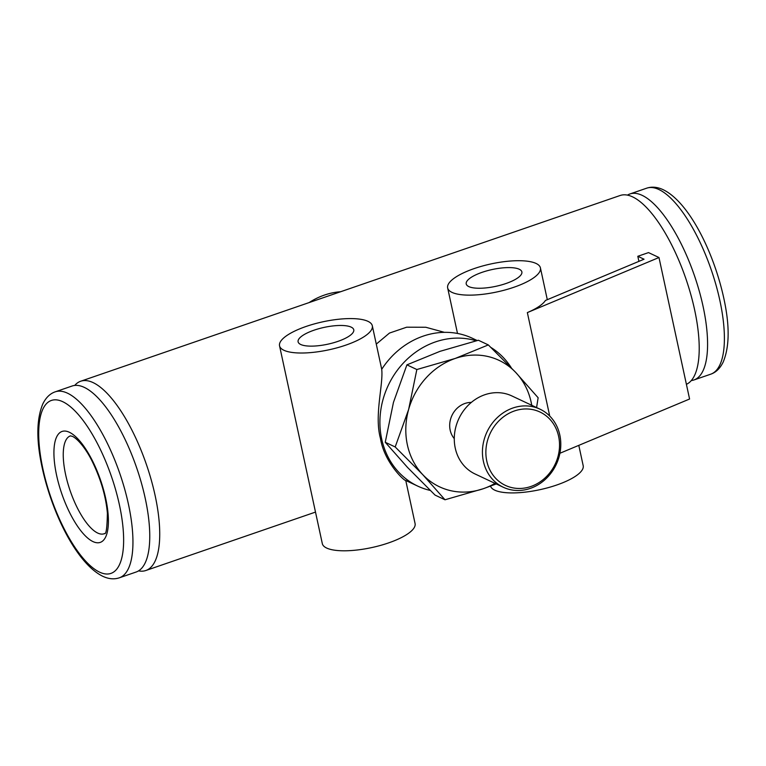 <?xml version="1.0" encoding="UTF-8"?>
<svg xmlns="http://www.w3.org/2000/svg" width="766" height="766" viewBox="0 0 766 766"><rect width="100%" height="100%" fill="white"/><g stroke="black" fill="none" stroke-linecap="round" stroke-linejoin="round"><path stroke-width="1.15" d="M351.154 327.12A28.476 8.598 -12.2 0 0 318.943 328.671A28.476 8.598 -12.2 0 0 298.108 341.818A28.476 8.598 -12.2 0 0 300.722 344.489A28.476 8.598 -12.2 0 0 332.923 342.929A28.476 8.598 -12.2 0 0 353.768 329.782A28.476 8.598 -12.2 0 0 351.154 327.12M519.262 269.239A28.476 8.598 -12.2 0 0 487.061 270.791A28.476 8.598 -12.2 0 0 466.216 283.937A28.476 8.598 -12.2 0 0 468.83 286.608A28.476 8.598 -12.2 0 0 501.031 285.048A28.476 8.598 -12.2 0 0 521.876 271.901A28.476 8.598 -12.2 0 0 519.262 269.239M283.908 350.273A47.454 14.324 -12.2 0 0 337.576 347.678A47.454 14.324 -12.2 0 0 372.314 325.77A47.454 14.324 -12.2 0 0 367.967 321.337A47.454 14.324 -12.2 0 0 314.29 323.922A47.454 14.324 -12.2 0 0 279.552 345.83A47.454 14.324 -12.2 0 0 283.908 350.273M279.552 345.83L322.314 543.611A47.454 14.324 -12.2 0 0 326.67 548.054A47.454 14.324 -12.2 0 0 380.338 545.459A47.454 14.324 -12.2 0 0 415.076 523.551L405.76 480.474L417.805 486.142A78.515 69.62 115.2 0 0 430.262 490.441M477.199 340.544L472.143 338.16A78.515 69.62 115.2 0 0 381.717 369.298C383.479 384.475 374.105 415.421 380.463 438.458C384.206 462.243 404.41 481.23 405.76 480.474M559.917 453.261L689.582 399.019L658.98 257.52L527.353 312.585A47.454 14.324 -12.2 0 0 545.44 300.464L644.043 259.214L637.819 256.284L638.911 261.359M452.017 292.392A47.454 14.324 -12.2 0 0 505.694 289.797A47.454 14.324 -12.2 0 0 540.423 267.889A47.454 14.324 -12.2 0 0 536.076 263.456A47.454 14.324 -12.2 0 0 482.398 266.041A47.454 14.324 -12.2 0 0 447.66 287.949A47.454 14.324 -12.2 0 0 452.017 292.392M490.527 486.132A47.454 14.324 -12.2 0 0 494.779 490.173A47.454 14.324 -12.2 0 0 548.456 487.578A47.454 14.324 -12.2 0 0 583.185 465.671L578.799 445.362M340.669 291.722A72.128 63.961 115.2 0 0 309.091 302.599M627.45 195.129A98.354 34.451 71 0 1 629.891 193.97A98.354 34.451 71 0 1 642.09 195.32A98.354 34.451 71 0 1 699.272 291.099A98.354 34.451 71 0 1 693.929 379.974A98.354 34.451 71 0 1 691.296 380.558M84.27 387.376A98.354 34.451 71 0 1 141.451 483.155A98.354 34.451 71 0 1 136.109 572.03L119.304 577.823A98.354 34.451 71 0 0 124.638 488.947A98.354 34.451 71 0 0 67.465 393.169A98.354 34.451 71 0 0 55.257 391.819L72.071 386.026A98.354 34.451 71 0 1 84.27 387.376M539.973 409.159L511.822 395.917A43.135 38.252 115.2 0 0 469.644 403.893A43.135 38.252 115.2 0 0 455.253 448.11A43.135 38.252 115.2 0 0 475.092 473.991L503.252 487.233A43.135 38.252 -64.8 0 1 483.403 461.352A43.135 38.252 -64.8 0 1 497.795 417.135A43.135 38.252 -64.8 0 1 539.973 409.159A43.135 38.252 -64.8 0 1 559.822 435.04A43.135 38.252 -64.8 0 1 545.43 479.257A43.135 38.252 -64.8 0 1 503.252 487.233M558.615 436.342A40.55 35.954 115.2 0 0 514.532 410.921A40.55 35.954 115.2 0 0 486.783 461.075A40.55 35.954 115.2 0 0 530.867 486.496A40.55 35.954 115.2 0 0 558.615 436.342M471.301 402.428A21.572 19.131 115.2 0 0 450.169 430.157A21.572 19.131 115.2 0 0 454.276 438.621M531.748 405.291A69.888 61.969 115.2 0 0 515.834 372.563A69.888 61.969 115.2 0 0 455.195 358.459L416.848 369.528L408.632 409.475A69.888 61.969 115.2 0 0 407.378 444.893A69.888 61.969 115.2 0 0 422.708 474.594A69.888 61.969 115.2 0 0 483.356 488.698A69.888 61.969 115.2 0 0 495.028 483.365M536.583 407.569L538.134 397.745L515.834 372.563L488.315 344.92L455.195 358.459A69.888 61.969 -64.8 0 0 408.632 409.475L395.189 446.961L422.708 474.594L445.008 499.777L483.356 488.698L496.253 483.94M376.278 344.116L389.463 333.066L406.679 327.197L425.781 327.254L444.471 332.348M74.704 385.442A100.087 35.054 71 0 1 80.679 381.238A100.087 35.054 71 0 1 93.098 382.607A100.087 35.054 71 0 1 151.275 480.071A100.087 35.054 71 0 1 145.846 570.507A100.087 35.054 71 0 1 138.55 570.871M80.679 381.238L620.154 195.493A100.087 35.054 71 0 1 632.572 196.862A100.087 35.054 71 0 1 690.31 292.746A100.087 35.054 71 0 1 686.403 384.331M511.324 367.833A78.515 69.62 115.2 0 0 490.949 347.467M476.184 340.793A78.515 69.62 115.2 0 0 404.285 362.069A78.515 69.62 115.2 0 0 381.688 439.033A78.515 69.62 115.2 0 0 417.805 486.142M445.008 499.777L435.069 495.104L407.55 467.461L385.25 442.279L393.465 402.341L406.909 364.855L440.029 351.326L478.377 340.248L488.315 344.92M416.848 369.528L406.909 364.855M395.189 446.961L385.25 442.279M658.98 257.52L648.515 252.598L637.819 256.284M646.696 188.177C651.895 186.464 657.41 186.971 663.232 189.719C690.472 202.99 716.574 257.845 725.373 306.074C729.682 329.543 728.954 348.214 723.171 362.088C720.088 368.389 715.942 372.42 710.743 374.181A98.354 34.451 -109 0 0 716.086 285.306A98.354 34.451 -109 0 0 658.904 189.528A98.354 34.451 -109 0 0 646.696 188.177L629.891 193.97M99.59 572.145A91.46 32.028 -109 0 0 119.429 504.918A91.46 32.028 -109 0 0 62.745 401.7A91.46 32.028 -109 0 0 42.906 468.926A91.46 32.028 -109 0 0 99.59 572.145M97.713 533.059A51.772 18.125 -109 0 0 104.128 533.768L104.454 533.538C106.129 534.802 107.116 528.013 107.393 513.172C105.871 496.425 100.911 479.372 92.504 461.994C87.19 450.81 78.745 439.473 72.521 436.39L70.424 435.873A51.772 18.125 -109 0 0 67.619 482.647A51.772 18.125 -109 0 0 97.713 533.059M69.342 432.254A58.666 20.548 71 0 1 105.708 498.465A58.666 20.548 71 0 1 92.983 541.591A58.666 20.548 71 0 1 56.617 475.38A58.666 20.548 71 0 1 69.342 432.254M527.353 312.585L549.729 416.053M55.257 391.819C50.058 393.58 45.912 397.611 42.829 403.912C37.046 417.786 36.318 436.457 40.627 459.926C49.426 508.155 75.528 563.01 102.768 576.281C108.59 579.029 114.105 579.536 119.304 577.823M372.314 325.77L381.727 369.289M540.423 267.889L547.297 299.678M693.929 379.974L710.743 374.181M145.846 570.507L315.496 512.09M405.875 480.971L406.43 480.789M447.66 287.949L457.503 333.459"/></g></svg>
